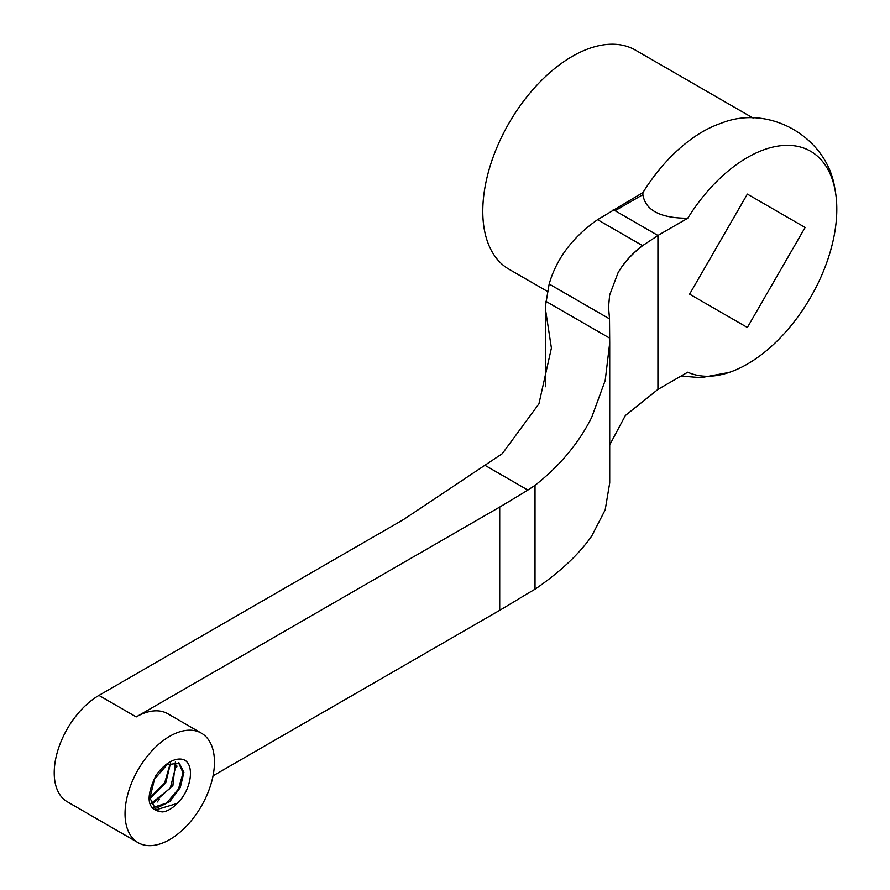 <?xml version="1.0" encoding="UTF-8"?>
<svg xmlns="http://www.w3.org/2000/svg" width="890" height="890" viewBox="0 0 890 890"><rect width="100%" height="100%" fill="white"/><g stroke="black" fill="none" stroke-linecap="round" stroke-linejoin="round"><path stroke-width="1.33" d="M547.383 291.386L508.98 269.214A126.48 73.025 -60 0 1 508.98 123.165A126.48 73.025 -60 0 1 635.46 50.129L753.107 118.059M657.933 389.408L687.748 372.198A126.48 73.025 120 0 0 729.066 372.454A126.48 73.025 120 0 0 834.909 189.114A126.48 73.025 120 0 0 775.29 146.561A126.48 73.025 120 0 0 687.748 218.239L657.933 235.45L615.079 210.708L642.88 194.654L642.936 192.563L597.546 219.696C572.637 237.141 556.506 258.578 549.163 284.021L609.517 318.865L608.538 307.15L609.639 295.035L618.083 272.685C623.957 262.706 632.278 253.594 643.036 245.34L657.933 235.538L657.933 389.408L625.37 415.508L609.717 444.911M689.605 294.145L747.366 327.487L805.127 227.451L747.366 194.098L689.605 294.145M149.887 797.763L164.628 783.055L170.035 764.21M150.911 803.603L170.246 788.262L176.12 765.133M152.958 807.519L166.608 803.058L178.489 789.03L183.062 772.82L178.445 762.508M156.184 810.501L155.349 810.034L177.066 803.481A26.355 15.219 -60 0 1 162.458 811.925L156.206 810.456L149.898 797.963L154.56 779.117L166.931 764.822L179.224 763.042L183.907 772.42L180.281 787.583L169.834 801.601L156.74 808.087M175.397 761.94L172.905 785.536L152.457 803.881M170.591 762.908L165.774 782.889L149.943 798.642M642.88 194.654C645.395 210.318 660.347 218.184 687.748 218.239M834.909 189.114C827.845 137.416 769.26 103.596 720.956 123.321A126.48 73.025 120 0 0 642.936 192.563M545.603 386.36L545.492 305.76L549.163 284.021M138.128 842.685A63.246 36.512 -60 0 1 138.128 769.661A63.246 36.512 -60 0 1 201.374 733.149A63.246 36.512 -60 0 1 211.064 783.823A63.246 36.512 -60 0 1 169.756 839.548A63.246 36.512 -60 0 1 138.128 842.685L67.329 801.801A63.246 36.512 -60 0 1 57.627 751.127A63.246 36.512 -60 0 1 98.946 695.402L403.582 519.515L502.26 453.7L538.928 403.838L551.411 348.034L545.603 310.165M609.717 482.881L605.189 509.881L591.705 536.069C579.001 554.281 560.11 572.003 535.024 589.225L535.024 485.35C560.122 465.548 579.034 442.82 591.761 417.199L605.2 380.475L609.717 342.906L609.517 318.865M545.492 306.382L545.492 386.738M618.083 272.685C623.779 262.761 631.922 253.739 642.491 245.595L643.036 245.34M157.174 802.057A63.246 36.512 120 0 0 159.555 799.109M176.609 767.391A63.246 36.512 120 0 0 177.021 766.101M201.374 733.149L167.832 713.78A63.246 36.512 120 0 0 136.215 716.917L499.713 507.055A2350.167 1356.861 0 0 0 527.859 490.067L535.024 485.35M535.024 589.225L527.859 593.341A2350.167 1356.861 180 0 1 499.713 610.329L213.055 775.824M499.713 610.329L499.713 507.055M485.439 465.581L527.859 490.067M177.066 803.481C191.628 790.098 195.066 764.221 183.685 759.671A31.617 18.256 120 0 0 155.817 775.757C145.059 798.386 147.273 810.445 162.458 811.925M805.127 227.451L747.366 194.098M613.21 209.717L615.068 210.708M597.579 219.674L642.491 245.595M545.859 301.298L609.65 338.122M98.946 695.402L136.215 716.917M729.066 372.454L701.042 377.66L681.039 376.058M609.717 482.825L609.717 343.162M608.538 307.795L608.538 307.15"/></g></svg>
